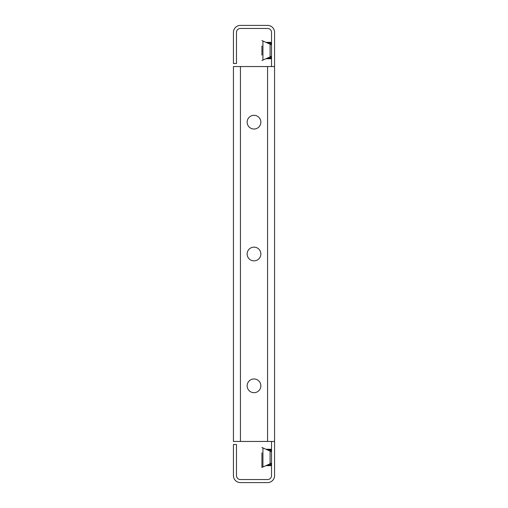 <?xml version="1.0" encoding="UTF-8"?>
<svg xmlns="http://www.w3.org/2000/svg" width="508" height="508" viewBox="0 0 508 508"><rect width="100%" height="100%" fill="white"/><g stroke="black" fill="none" stroke-linecap="round" stroke-linejoin="round"><path stroke-width="0.76" d="M247.142 122.174A6.858 6.858 0 0 1 254 115.316A6.858 6.858 0 0 1 260.858 122.174A6.858 6.858 0 0 1 254 129.032A6.858 6.858 0 0 1 247.142 122.174M247.142 254A6.858 6.858 0 0 1 254 247.142A6.858 6.858 0 0 1 260.858 254A6.858 6.858 0 0 1 254 260.858A6.858 6.858 0 0 1 247.142 254M247.142 385.826A6.858 6.858 0 0 1 254 378.968A6.858 6.858 0 0 1 260.858 385.826A6.858 6.858 0 0 1 254 392.684A6.858 6.858 0 0 1 247.142 385.826M271.526 66.548L271.526 32.41A3.962 3.962 0 0 0 267.564 28.448L240.436 28.448A3.962 3.962 0 0 0 236.474 32.41L236.474 63.5L233.426 63.5L233.426 32.41A7.01 7.01 0 0 1 240.436 25.4L267.564 25.4A7.01 7.01 0 0 1 274.574 32.41L274.574 66.548L240.436 66.548L240.436 441.452L274.574 441.452L274.574 475.59A7.01 7.01 0 0 1 267.564 482.6L240.436 482.6A7.01 7.01 0 0 1 233.426 475.59L233.426 444.5L236.474 444.5L236.474 475.59A3.962 3.962 0 0 0 240.436 479.552L267.564 479.552A3.962 3.962 0 0 0 271.526 475.59L271.526 441.452M274.574 66.548L274.574 441.452M240.436 441.452L233.426 441.452L233.426 66.548L240.436 66.548M261.925 55.118L261.925 45.974M261.925 60.528L271.526 56.248M271.526 44.844L261.925 40.564M265.951 42.361L270.777 42.361L270.777 43.123L267.659 43.123M267.659 57.969L270.777 57.969L270.777 56.578L270.065 56.896M270.065 44.196L270.777 44.514L270.777 43.123M270.777 57.969L270.777 58.731L265.951 58.731M262.534 60.255L263.036 60.033L262.534 60.255M262.534 40.837L263.036 41.059L262.534 40.837M261.925 452.882L261.925 467.436L271.526 463.156M271.526 451.752L261.925 447.472M265.951 449.269L270.777 449.269L270.777 450.031L267.659 450.031M267.659 464.877L270.777 464.877L270.777 463.486L270.065 463.804M270.065 451.104L270.777 451.421L270.777 450.031M270.777 464.877L270.777 465.639L265.951 465.639M261.925 462.026L261.925 467.436M262.534 467.163L263.036 466.941L262.534 467.163M262.534 447.745L263.036 447.967L262.534 447.745M267.564 66.548L267.564 441.452M270.097 56.883L270.097 44.209M262.934 60.077L262.934 41.015M270.097 463.791L270.097 451.117M262.934 466.985L262.934 447.923"/></g></svg>
